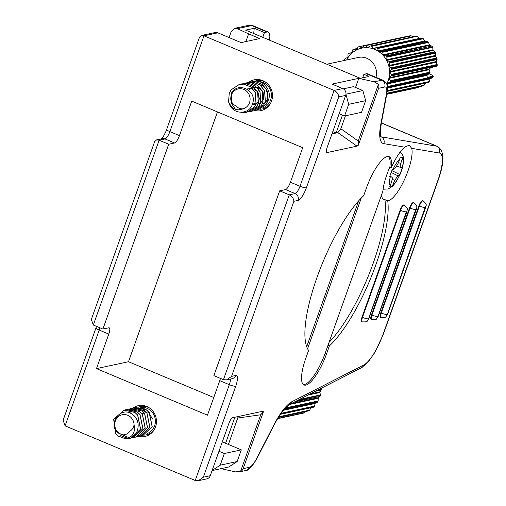 <?xml version="1.0" encoding="UTF-8"?>
<svg xmlns="http://www.w3.org/2000/svg" width="506" height="506" viewBox="0 0 506 506"><rect width="100%" height="100%" fill="white"/><g stroke="black" fill="none" stroke-linecap="round" stroke-linejoin="round"><path stroke-width="0.76" d="M248.693 82.37L253.183 82.149L259.989 84.888L264.682 90.713L265.353 101.674L263.778 104.938L255.973 110.359L254.752 110.561A15.762 14.838 -102.1 0 0 260.932 110.637A15.762 14.838 -102.1 0 0 272.462 96.652A15.762 14.838 -102.1 0 0 262.81 80.637A15.762 14.838 -102.1 0 0 254.303 79.822A15.762 14.838 -102.1 0 0 248.781 82.351M138.783 436.438A15.762 14.838 -102.1 0 0 144.899 436.488A15.762 14.838 -102.1 0 0 156.436 422.504A15.762 14.838 -102.1 0 0 146.784 406.489A15.762 14.838 -102.1 0 0 138.277 405.673A15.762 14.838 -102.1 0 0 132.743 408.209A15.762 14.838 -102.1 0 0 132.553 408.355M132.54 408.367A15.762 14.838 -102.1 0 0 131.99 408.816M392.947 169.523L394.718 168.757L397.836 164.039L399.607 159.453C397.387 161.319 395.167 164.678 392.947 169.523L392.15 169.706L389.601 176.866L391.758 177.075L389.936 176.082M398.374 162.654L400.796 163.406C400.056 165.867 400.056 167.22 400.796 167.448L396.818 166.227M391.277 172.502L397.836 175.765L394.718 180.478L392.232 179.238M390.284 176.999C389.133 181.616 389.133 184.5 390.284 185.639L391.758 181.116C392.498 178.65 392.498 177.302 391.758 177.075L389.955 176.044M390.284 185.639L389.601 187.018L392.15 186.467L394.718 180.478M390.316 185.538L392.15 186.467M397.836 175.765L399.974 174.64L401.366 171.104L402.529 167.473L400.796 167.448M392.947 185.07C395.167 183.204 397.387 179.845 399.607 174.994L399.974 174.64L391.884 170.63M400.24 174.032L402.27 167.518C403.421 162.9 403.421 160.022 402.27 158.878L402.529 157.328L399.98 157.872L399.607 159.453M400.796 163.406L402.27 158.878M212.09 470.574L228.813 466.981L237.162 461.542L241.318 449.866L222.305 441.89M212.14 470.435L220.192 465.185L224.348 453.515L218.971 451.257M224.348 453.515L241.318 449.866M220.192 465.185L237.162 461.542M228.421 444.451L238.244 416.52M225.606 443.275L234.873 417.248M362.663 77.81L363.915 74.3L369.026 76.444L360.373 78.303L245.574 30.12L254.227 28.26L264.455 32.548L266.959 32.011A21.012 5.92 -67.2 0 1 268.167 32.087A21.012 5.92 -67.2 0 1 269.534 40.176M331.974 133.9L336.085 133.021L342.454 115.115M332.784 131.636L336.085 133.021L337.863 132.635L340.842 128.739L345.453 115.792M355.535 87.475L358.786 78.348L332.081 84.091L342.771 88.582A5.256 4.946 77.9 0 1 345.687 95.394L327.142 147.467C326.073 150.769 325.997 152.483 326.914 152.603L326.484 152.464M363.915 74.3L366.42 73.756A21.012 5.92 112.8 0 1 367.628 73.838L382.966 80.277A21.012 5.92 -67.2 0 0 381.758 80.195A5.256 4.946 77.9 0 1 384.674 87.013L378.583 88.322A5.256 4.946 -102.1 0 0 378.425 84.262L374.225 81.814L381.758 80.195L366.42 73.756M217.472 111.915L128.518 361.72L213.766 397.501M345.687 95.394L338.761 96.88L306.377 187.827A12.606 3.555 -67.2 0 1 298.066 200.395L293.91 201.287L231.565 376.369L226.574 379.867L223.456 379.658L213.874 375.635L279.685 190.825L285.574 189.56A7.356 2.075 -67.2 0 0 290.419 182.23L300.001 186.252L334.112 90.441L203.981 35.818L201.426 35.483L199.528 37.153L166.645 129.492A5.256 0.974 -160.4 0 0 169.864 131.623L179.44 135.646L191.736 101.118L302.714 147.701L290.419 182.23M220.439 378.387A7.356 2.075 -67.2 0 1 219.762 380.657L207.466 415.186L96.488 368.608L108.784 334.074A7.356 2.075 112.8 0 0 109.207 327.812A7.356 2.075 112.8 0 0 108.784 327.787L102.901 329.052L168.707 144.242L174.595 142.977A7.356 2.075 112.8 0 0 179.44 135.646M128.518 361.72L96.488 368.608M108.784 334.074L99.208 330.057A5.256 0.974 19.6 0 1 95.988 327.92L63.105 420.258L65.091 425.862L195.227 480.491L198.346 480.7L203.336 477.202L210.262 475.716A5.256 4.946 77.9 0 1 206.72 478.897L198.346 480.7M293.91 201.287C293.613 198.453 292.07 196.309 289.261 194.848L279.685 190.825M338.761 96.88C338.47 94.046 336.92 91.902 334.112 90.441L342.771 88.582M383.453 333.909L375.212 351.917L368.001 362.302L361.531 367.71A5.256 4.782 -117.1 0 0 363.789 364.984A31.517 8.88 -67.2 0 0 383.156 334.093A5.256 0.974 19.6 0 0 383.453 333.909L406.78 268.401A5.256 0.974 -160.4 0 1 406.482 268.591L438.032 179.984A31.517 8.88 -67.2 0 0 439.278 152.995A5.256 5.028 -80.4 0 0 436.564 146.171L381.379 123.009M406.78 268.401L415.009 245.302A5.256 0.974 -160.4 0 1 414.705 245.492M221.027 468.651L235.334 471.864L240.527 471.529A5.256 4.946 -102.1 0 0 243.158 468.645L263.411 411.764L260.735 414.775L240.527 471.529M411.726 148.353L409.114 145.171L404.673 147.164A29.943 8.438 112.8 0 0 391.239 167.739A31.517 8.88 112.8 0 0 389.038 156.639A31.517 8.88 112.8 0 0 366.452 187.935L363.694 195.689A89.309 25.161 112.8 0 0 317.104 277.143A89.309 25.161 112.8 0 0 308.603 350.405L305.839 358.159A31.517 8.88 112.8 0 0 304.03 384.99A31.517 8.88 112.8 0 0 326.617 353.688L329.374 345.94A89.309 25.161 112.8 0 0 375.964 264.486A89.309 25.161 112.8 0 0 387.741 200.838A29.943 8.438 112.8 0 0 408.007 170.92A29.943 8.438 112.8 0 0 411.726 148.353L439.278 152.995M391.239 167.739L389.841 167.151A29.943 8.438 112.8 0 0 386.875 174.576A29.943 8.438 112.8 0 0 382.89 191.148L327.983 345.351L329.374 345.94M418.911 205.853L380.809 312.847A5.256 1.48 112.8 0 0 380.506 317.319L380.974 317.515A5.256 1.48 -67.2 0 1 381.271 313.043L419.373 206.043A5.256 1.48 -67.2 0 1 423.136 200.831L422.674 200.635A5.256 1.48 112.8 0 0 418.911 205.853L419.373 206.043A4.731 0.873 -160.4 0 0 425.116 207.466L387.362 314.39L425.457 207.39A4.731 0.873 19.6 0 0 425.729 207.22C425.306 205.284 428.43 205.721 423.136 200.831M409.556 207.858L371.461 314.858A5.256 1.48 112.8 0 0 371.157 319.33L371.625 319.526A5.256 1.48 -67.2 0 1 371.923 315.055L410.024 208.055A5.256 1.48 -67.2 0 1 413.788 202.843L413.326 202.647A5.256 1.48 112.8 0 0 409.556 207.858L410.024 208.055A4.731 0.873 -160.4 0 0 415.768 209.478L378.014 316.395L416.109 209.402A4.731 0.873 19.6 0 0 416.381 209.231C415.957 207.296 419.082 207.732 413.788 202.843M400.101 210.186L361.999 317.18A5.256 1.48 112.8 0 0 361.695 321.652L362.163 321.848A5.256 1.48 -67.2 0 1 362.467 317.376L400.562 210.376A5.256 1.48 -67.2 0 1 404.326 205.164L403.864 204.968A5.256 1.48 112.8 0 0 400.101 210.186L400.562 210.376A4.731 0.873 -160.4 0 0 406.305 211.799L368.551 318.723L406.653 211.723A4.731 0.873 19.6 0 0 406.919 211.552C406.495 209.617 409.62 210.053 404.326 205.164M210.262 475.716L228.807 423.636C230.097 420.29 231.331 418.329 232.494 417.76L262.639 411.277M262.557 411.296L263.411 411.764M378.425 84.262L358.216 141.016L358.33 145.203L356.97 146.145L326.914 152.603L326.275 151.832M358.786 78.348L374.225 81.814M358.33 145.203L378.583 88.322M381.499 195.063A29.943 8.438 112.8 0 0 383.757 199.478A29.943 8.438 112.8 0 0 384.952 199.668A89.309 25.161 112.8 0 1 373.175 263.316A89.309 25.161 112.8 0 1 329.039 342.372M306.706 346.73L358.646 200.857M361.24 198.08L307.585 348.76M389.841 167.151A31.517 8.88 112.8 0 0 388.298 156.455M303.372 384.592A31.517 8.88 112.8 0 0 325.219 353.106L327.983 345.351M266.959 32.011L251.621 25.572L237.32 28.646L248.61 33.889L245.884 41.555M201.426 35.483L214.993 32.567A5.256 4.946 77.9 0 1 217.833 32.839L241.071 42.593L259.768 38.57L248.61 33.889M387.741 200.838L384.952 199.668M343.315 88.847L353.561 86.646L362.853 90.549L365.661 100.669L361.505 112.345L344.535 115.994L339.159 113.73M345.94 94.382L348.691 104.318L344.535 115.994M264.777 103.142A10.771 10.139 -102.1 0 0 267.269 99.201A10.771 10.139 -102.1 0 0 259.78 84.73M429.999 72.149A0.632 0.595 77.9 0 1 429.999 72.579L390.177 81.137A0.632 0.595 -102.1 0 0 390.177 80.707L429.999 72.149L429.158 69.733A0.632 0.595 77.9 0 1 429.309 69.056L430.707 67.703L437.007 66.077L391.252 75.919A0.632 0.595 -102.1 0 0 391.435 75.539L437.14 65.71L437.007 66.077M433.231 76.678L433.085 77.102L387.381 86.924A0.632 0.595 -102.1 0 0 387.476 86.513L433.231 76.678L433.288 76.134L431.744 74.92L429.113 73.819M433.288 76.134L427.247 77.431L427.045 75.407A0.632 0.595 77.9 0 1 427.355 74.799L429.474 73.623L389.652 82.181A0.632 0.595 -102.1 0 0 389.917 81.864L429.739 73.307A26.268 24.731 -102.1 0 0 429.999 72.579M429.739 73.307A0.632 0.595 77.9 0 1 429.474 73.623M409.771 35.958L364.383 45.622A0.632 0.595 -102.1 0 0 364.016 45.793L362.321 47.57A0.632 0.595 77.9 0 1 361.682 47.697L359.431 46.704A0.632 0.595 -102.1 0 0 359.026 46.678A26.268 24.731 77.9 0 0 358.324 46.919A0.632 0.595 -102.1 0 0 358.014 47.184L356.8 49.36A0.632 0.595 77.9 0 1 356.211 49.658L353.808 49.272A0.632 0.595 -102.1 0 0 353.416 49.36A26.268 24.731 77.9 0 0 352.796 49.778A0.632 0.595 -102.1 0 0 352.555 50.119L351.904 52.561A0.632 0.595 77.9 0 1 351.404 53.003L349.007 53.256A0.632 0.595 -102.1 0 0 348.647 53.446A26.268 24.731 77.9 0 0 348.147 54.016A0.632 0.595 -102.1 0 0 348.002 54.414L347.945 56.963A0.632 0.595 77.9 0 1 347.571 57.526L345.32 58.405A0.632 0.595 -102.1 0 0 345.016 58.683A26.268 24.731 77.9 0 0 344.675 59.366A0.632 0.595 -102.1 0 0 344.624 59.797L344.75 60.372M404.73 36.849L359.133 46.653M376.249 47.874L422.282 38.102L376.572 47.925A0.632 0.595 -102.1 0 0 376.167 47.893L373.852 48.563A0.632 0.595 77.9 0 1 373.226 48.348L371.682 46.337A0.632 0.595 -102.1 0 0 371.328 46.116L417.039 36.287A26.268 24.731 -102.1 0 0 416.305 36.135L370.594 45.964A0.632 0.595 -102.1 0 0 370.202 46.033L368.128 47.298A0.632 0.595 77.9 0 1 367.47 47.254L365.515 45.704A0.632 0.595 -102.1 0 0 365.123 45.572L411.27 35.863L365.515 45.704M373.226 48.348L419.48 38.399L420.113 38.62M421.922 38.051L422.282 38.102A26.268 24.731 -102.1 0 1 422.959 38.437L423.294 38.734L377.539 48.576A0.632 0.595 -102.1 0 0 377.255 48.266L422.959 38.437M417.039 36.287L371.682 46.337M378.57 50.91L424.831 40.967L425.394 41.34L379.133 51.289A0.632 0.595 77.9 0 1 378.57 50.91L377.539 48.576M381.549 51.245L427.304 41.41L381.935 51.384A0.632 0.595 -102.1 0 0 381.549 51.245L379.133 51.289M383.181 54.787L429.442 44.838L429.898 45.35L383.643 55.293A0.632 0.595 77.9 0 1 383.181 54.787L382.726 52.263A0.632 0.595 -102.1 0 0 382.517 51.89L428.228 42.061L428.481 42.428L382.726 52.263M386.002 55.888L431.757 46.052L386.35 56.128A0.632 0.595 -102.1 0 0 386.002 55.888L383.643 55.293M386.761 59.727L433.022 49.778L433.351 50.391L387.09 60.334A0.632 0.595 77.9 0 1 386.761 59.727L386.913 57.178A0.632 0.595 -102.1 0 0 386.799 56.767L432.503 46.938L432.668 47.343L386.913 57.178M389.253 61.53L435.008 51.694L435.242 52.023L389.538 61.846A0.632 0.595 -102.1 0 0 389.253 61.53L387.09 60.334M389.089 65.419L435.35 55.477L435.527 56.147L389.266 66.096A0.632 0.595 77.9 0 1 389.089 65.419L389.835 63.01A0.632 0.595 -102.1 0 0 389.822 62.58L435.527 52.757L435.59 53.174L389.835 63.01M391.094 67.81L436.849 57.975L437.001 58.367L391.29 68.19A0.632 0.595 -102.1 0 0 391.094 67.81L389.266 66.096M391.41 74.344L437.165 64.502L437.216 64.932L391.511 74.761A0.632 0.595 -102.1 0 0 391.41 74.344L390.031 72.206A0.632 0.595 77.9 0 1 390.018 71.51L391.315 69.392A0.632 0.595 -102.1 0 0 391.404 68.974L437.108 59.145L437.07 59.55L391.315 69.392M390.018 71.51L436.273 61.568L436.292 62.263L390.031 72.206M390.177 80.707L389.335 78.291A0.632 0.595 77.9 0 1 389.487 77.62L391.252 75.919M387.476 86.513L387.229 83.964A0.632 0.595 77.9 0 1 387.533 83.357L389.652 82.181M387.406 87.696L430.536 78.424L430.094 78.923L387.425 88.101M387.33 90.561L429.233 81.548L428.993 81.934L387.292 90.897M387.394 87.462L432.662 77.734L387.406 87.627M386.945 93.199L424.186 85.191L386.894 93.458M387.248 91.289L428.43 82.434A26.268 24.731 -102.1 0 0 428.993 81.934M386.761 94.179L418.026 87.608L386.729 94.331L418.026 87.608L418.987 86.76M386.856 93.654L423.199 85.843A26.268 24.731 -102.1 0 0 423.864 85.508M435.35 55.477L435.59 53.174M436.849 57.975L435.527 56.147M437.165 64.502L436.292 62.263M436.273 61.568L437.07 59.55M429.442 44.838L428.481 42.428M431.757 46.052L429.898 45.35M427.304 41.41L425.394 41.34M424.831 40.967L423.294 38.734M435.008 51.694L433.351 50.391M433.022 49.778L432.668 47.343M419.48 38.399L417.437 36.502M412.909 36.818L411.27 35.863M430.536 78.424L432.371 77.956M429.233 81.548L430.094 78.923M424.186 85.191L425.635 82.756M410.834 35.749A26.268 24.731 -102.1 0 0 410.088 35.793M428.228 42.061A26.268 24.731 -102.1 0 0 427.646 41.562M432.503 46.938A26.268 24.731 -102.1 0 0 432.054 46.299M435.527 52.757A26.268 24.731 -102.1 0 0 435.242 52.023M437.108 59.145A26.268 24.731 -102.1 0 0 437.001 58.367M437.14 65.71A26.268 24.731 -102.1 0 0 437.216 64.932M346.673 59.961A24.143 22.726 77.9 0 1 376.141 50.031A24.143 22.726 77.9 0 1 388.172 80.713A24.143 22.726 77.9 0 1 386.66 84.104M390.177 81.137A26.268 24.731 77.9 0 1 389.917 81.864M391.511 74.761A26.268 24.731 77.9 0 1 391.435 75.539M391.29 68.19A26.268 24.731 77.9 0 1 391.404 68.974M389.538 61.846A26.268 24.731 77.9 0 1 389.822 62.58M386.35 56.128A26.268 24.731 77.9 0 1 386.799 56.767M381.935 51.384A26.268 24.731 77.9 0 1 382.517 51.89M376.572 47.925A26.268 24.731 77.9 0 1 377.255 48.266M370.594 45.964A26.268 24.731 77.9 0 1 371.328 46.116M364.383 45.622A26.268 24.731 77.9 0 1 365.123 45.572M326.832 64.224L358.305 57.456A15.762 14.838 77.9 0 1 375.983 77.342M263.468 103.585A14.446 13.599 77.9 0 1 262.747 102.958M262.69 102.901A14.446 13.599 77.9 0 1 261.115 101.175M261.052 101.086A14.446 13.599 77.9 0 1 259.085 97.652M258.977 97.367A14.446 13.599 77.9 0 1 258.003 93.11M257.984 92.813A14.446 13.599 77.9 0 1 258.25 88.873M258.275 88.765A14.446 13.599 77.9 0 1 258.813 86.855M266.422 91.238L266.535 91.181A10.246 9.646 77.9 0 1 266.801 99.005M252.779 102.87L255.878 103.996M255.96 104.002L258.041 103.913M258.13 103.894L260.558 102.882M260.666 102.807L262.703 100.688L263.632 98.651M263.746 98.24L263.082 92.269L262.089 90.65M261.811 90.302L257.073 87.386M256.934 87.355L254.075 87.234M253.98 87.247L251.868 87.842M251.792 87.873L248.68 90.226M252.083 105.039L255.916 103.875M256.023 103.806L258.06 101.687L258.99 99.65M259.104 99.239L258.446 93.268L257.453 91.649M257.168 91.295L252.437 88.386M252.298 88.354L246.922 88.974M228.567 101.7C231.786 108.942 236.599 111.32 243.013 108.834C240.242 108.999 237.871 108.025 235.904 105.906C233.348 104.71 231.659 102.693 230.825 99.859L231.172 94.964C235.518 80.264 257.605 89.891 252.62 103.502C249.996 114.388 234.55 115.172 229.819 105.166A14.446 13.599 77.9 0 1 228.567 101.7L229.256 93.212L231.021 89.91L239.37 84.376L243.81 84.167L250.622 86.899L255.315 92.724L255.979 103.692L254.404 106.949L246.599 112.37L241.273 112.326M229.351 93.193L231.109 89.891L239.458 84.357L243.898 84.148L250.71 86.88L255.403 92.706L256.068 103.673L254.493 106.93L246.694 112.351L241.444 112.326M241.735 83.863L246.22 83.648L253.032 86.381L257.718 92.206L258.389 103.173L256.814 106.431L249.009 111.851L247.839 112.047M244.05 83.364L248.541 83.148L255.353 85.881L260.04 91.706L260.71 102.674L259.135 105.931L251.33 111.358L250.16 111.548M246.371 82.87L250.862 82.649L257.668 85.387L262.361 91.213L263.031 102.174L261.457 105.431L253.607 110.865M255.973 110.359L254.796 110.548M251.014 81.871L255.498 81.649L262.31 84.388L267.004 90.213L267.668 101.181L266.093 104.438L258.243 109.865M254.436 81.188A14.446 13.599 -102.1 0 0 253.316 81.371L254.436 81.188C263.86 79.942 272.298 91.289 268.319 100.213L267.231 102.338M253.291 81.377L252.184 81.668M257.073 110.068L258.199 109.878L266.004 104.457L267.579 101.2L266.909 90.232L262.222 84.407L255.41 81.668L249.863 82.168M255.884 110.378L263.689 104.957L265.264 101.693L264.594 90.732L259.901 84.907L253.095 82.168L247.542 82.668M252.437 111.061L253.563 110.877L261.368 105.45L262.943 102.193L262.272 91.232L257.579 85.406L250.774 82.668L245.22 83.161M250.116 111.56L251.242 111.377L259.047 105.95L260.622 102.693L259.951 91.725L255.264 85.906L248.452 83.167L242.905 83.661M247.795 112.06L248.92 111.87L256.725 106.45L258.3 103.192L257.63 92.225L252.943 86.399L246.131 83.667L240.584 84.16M231.577 92.712L231.659 103.806L235.549 109.359M243.013 108.834A10.246 9.646 -102.1 0 0 249.49 102.724A10.246 9.646 -102.1 0 0 243.803 89.435A10.246 9.646 -102.1 0 0 231.362 95.115A10.246 9.646 -102.1 0 0 230.825 99.859M432.662 77.734A26.268 24.731 -102.1 0 0 433.085 77.102M254.227 28.26L253.702 33.529M262.753 37.33L264.455 32.548M156.575 139.89L162.179 138.682A5.256 4.946 77.9 0 1 165.013 138.954L159.131 140.219L93.319 325.035L91.339 319.431L154.678 141.553L156.575 139.89L159.131 140.219L168.707 144.242M237.32 28.646L234.651 28.336L231.248 31.492L229.085 37.564M93.319 325.035L102.901 329.052M320.614 388.614L321.202 388.488L321.285 388.912L319.134 389.373M310.286 393.896L320.013 391.802L319.912 392.485L308.046 395.034M299.375 399.468L320.406 394.946L320.393 395.382L297.907 400.221M316.503 390.714L321.259 389.696L321.152 390.075L315.295 391.334M291.532 403.472L318.457 397.684L318.198 398.317L289.596 404.465M285.422 407.975L318.116 400.948L317.996 401.378L284.96 408.481M295.529 401.435L319.982 396.457L294.568 401.922M283.866 409.746L315.561 402.934L315.156 403.472L283.423 410.296M281.165 413.282L314.466 406.122L314.251 406.52L280.874 413.699M284.328 409.202L317.616 402.042L284.132 409.436M278.812 416.786L309.691 410.145L278.61 417.102M280.52 414.199L313.72 407.058L280.45 414.3M314.251 406.52A26.268 24.731 -102.1 0 1 313.72 407.058L313.397 407.216M277.8 418.411L304.087 412.763L277.674 418.62M278.433 417.38L308.749 410.866A26.268 24.731 -102.1 0 0 309.387 410.486M302.974 413.225L277.642 418.671L302.645 413.162M318.457 397.684L319.982 396.457M318.116 400.948L318.198 398.317M320.406 394.946L319.912 392.485M320.013 391.802L321.152 390.075M309.691 410.145L310.969 407.64M314.466 406.122L315.156 403.472M315.561 402.934L317.344 402.295M304.087 412.763L304.966 411.707M139.941 411.1L139.922 410.967A10.246 9.646 77.9 0 1 141.604 410.834M141.724 410.834A10.246 9.646 77.9 0 1 145.867 411.935M146.107 412.067A10.246 9.646 77.9 0 1 147.164 412.757M135.058 415.989L134.722 416.489M125.747 438.879C132.724 437.152 135.494 432.44 134.065 424.736C133.622 427.627 132.211 429.796 129.84 431.257C128.189 433.56 125.969 434.768 123.179 434.875L118.872 433.326C106.564 425.217 120.415 405.3 132.072 414.212C141.693 419.942 139.258 436.153 129.207 438.512L128.821 438.601A14.446 13.599 77.9 0 1 125.747 438.879L118.322 436.121L115.76 433.528L113.616 419.221L124.349 410.018L134.862 412.479L137.607 415.04L140.523 429.177L131.06 438.12L129.776 438.322M125.861 438.86L118.41 436.102M123.869 410.113L134.95 412.46L137.695 415.021L140.611 429.158L131.149 438.101L129.814 438.31M127.847 438.348L120.725 435.603M126.19 409.613L137.271 411.966L140.017 414.522L142.932 428.658L133.47 437.601L132.294 437.791M132.249 437.798L130.871 437.873M129.201 437.753L123.047 435.103M128.511 409.114L139.586 411.467L142.338 414.022L145.247 428.165L135.785 437.102L134.615 437.292M135.791 437.102L133.42 437.374M133.375 437.374L131.933 437.304M130.833 408.614L141.908 410.967L144.659 413.522L147.569 427.665L138.106 436.602L136.936 436.798M138.106 436.602L135.741 436.874M133.154 408.114L144.229 410.467L146.974 413.022L149.89 427.165L140.428 436.102L139.258 436.298M140.428 436.102L138.062 436.374M138.011 436.374L136.835 436.33M135.469 407.615L146.55 409.968L149.295 412.523L152.211 426.666L142.749 435.603L141.579 435.799M141.528 435.805L140.377 435.875M140.333 435.875L139.156 435.83M139.106 435.83L137.904 435.66M145.494 409.278L147.72 410.739L152.489 419.019M129.549 412.959L131.686 410.764M131.731 410.727L134.242 409.139M134.299 409.114L138.037 407.981M138.144 407.969L144.64 408.88M141.535 435.811L142.66 435.622L152.123 426.684L149.207 412.542L146.462 409.986L135.95 407.526L134.324 407.912M140.339 436.121L149.801 427.184L146.885 413.041L144.14 410.486L133.628 408.026L132.003 408.412M138.018 436.621L147.48 427.684L144.564 413.541L141.819 410.986L131.307 408.519L129.681 408.911M135.697 437.121L145.159 428.184L142.249 414.041L139.498 411.486L128.992 409.019L127.36 409.411M127.316 409.424L126.234 409.809M122.553 434.793L129.156 437.779M130.826 437.892L132.205 437.81M132.256 437.804L133.382 437.62L142.844 428.677L139.928 414.54L137.183 411.985L126.671 409.518L125.039 409.911M120.637 435.622L127.784 438.367M134.065 424.736A10.246 9.646 -102.1 0 0 129.852 416.482A10.246 9.646 -102.1 0 0 116.412 418.804A10.246 9.646 -102.1 0 0 118.942 433.066A10.246 9.646 -102.1 0 0 123.179 434.875M129.207 438.512A14.446 13.599 77.9 0 1 128.821 438.601L128.828 438.594M302.999 413.219A26.268 24.731 -102.1 0 0 303.714 413.022M321.259 389.696A26.268 24.731 -102.1 0 0 321.285 388.912M317.616 402.042A26.268 24.731 -102.1 0 0 317.996 401.378M320.184 396.135A26.268 24.731 -102.1 0 0 320.393 395.382M365.661 100.669L348.691 104.318M362.853 90.549L345.965 94.179M415.009 245.302L438.329 179.801A5.256 0.974 -160.4 0 1 438.032 179.984M438.329 179.801C444.755 161.522 444.388 150.377 437.228 146.361A36.774 10.36 112.8 0 0 436.564 146.171L381.088 136.829A5.256 5.028 99.6 0 1 383.801 143.653A42.03 11.84 -67.2 0 1 380.746 124.634L386.439 94.116A15.762 4.44 112.8 0 0 384.674 87.013M231.565 376.369L235.72 375.477A5.256 4.946 77.9 0 1 232.178 378.665L226.574 379.867M195.227 480.491L229.338 384.68A7.356 2.075 112.8 0 0 230.243 379.083M219.762 380.657L229.338 384.68A5.256 0.974 19.6 0 0 235.72 386.255L203.336 477.202M235.72 375.477A12.606 3.555 -67.2 0 1 235.72 386.255M223.456 379.658L289.261 194.848L295.15 193.577A7.356 2.075 112.8 0 0 300.001 186.252A5.256 0.974 -160.4 0 0 306.377 187.827M298.066 200.395A5.256 4.946 -102.1 0 0 295.15 193.577L285.574 189.56M243.158 468.645L249.249 467.335A15.762 4.44 112.8 0 0 256.789 458.221L273.683 425.299A5.256 1.328 27.2 0 1 273.708 425.748C277.775 417.931 281.684 411.998 285.441 407.956L289.653 404.433A5.256 4.782 -117.1 0 0 291.911 401.707L363.789 364.984M273.683 425.299A42.03 11.84 -67.2 0 1 291.911 401.707M256.789 458.221A5.256 1.328 27.2 0 1 256.814 458.67L273.708 425.748M383.156 334.093L406.482 268.591M249.249 467.335A5.256 4.946 77.9 0 1 245.707 470.517C248.345 470.782 252.045 466.836 256.814 458.67M404.673 147.164L383.801 143.653M381.037 137.069C380.139 137.847 380.215 133.369 381.258 123.647A5.256 3.068 -169.4 0 1 380.746 124.634M381.258 123.647L386.957 93.129A5.256 3.068 -169.4 0 1 386.439 94.116M361.999 317.18L362.467 317.376A4.731 0.873 19.6 0 0 368.204 318.793M406.919 211.552L368.823 318.552A4.731 0.873 -160.4 0 1 368.551 318.723M406.653 211.723L406.305 211.799M371.461 314.858L371.923 315.055A4.731 0.873 19.6 0 0 377.666 316.471M416.381 209.231L378.286 316.231A4.731 0.873 -160.4 0 1 378.014 316.395M416.109 209.402L415.768 209.478M380.809 312.847L381.271 313.043A4.731 0.873 19.6 0 0 387.014 314.46M425.729 207.22L387.634 314.22A4.731 0.873 -160.4 0 1 387.362 314.39M425.457 207.39L425.116 207.466M260.735 414.775L237.839 418.013M356.97 146.145L337.863 132.635M340.842 128.739L358.216 141.016M325.219 353.106L326.617 353.688M217.833 32.839L203.981 35.818L169.864 131.623A7.356 2.075 -67.2 0 1 165.013 138.954L174.595 142.977M99.884 327.787A7.356 2.075 -67.2 0 1 99.208 330.057L65.091 425.862M260.375 79.853L256.346 80.726A14.446 13.599 77.9 0 1 265.707 82.25M262.797 107.867A13.523 12.732 -102.1 0 0 270.615 100.03A13.523 12.732 -102.1 0 0 258.56 81.517M351.879 52.643L349.007 53.256M356.211 49.658L356.61 49.569M357.261 48.532L353.808 49.272M361.682 47.697L362.334 47.558M364.162 45.685L359.431 46.704M367.47 47.254L368.602 47.014M389.487 77.62L429.309 69.056M387.533 83.357L427.355 74.799M429.158 69.733L389.335 78.291M427.045 75.407L387.229 83.964M270.324 103.73A14.446 13.599 77.9 0 1 262.418 108.973L260.274 109.252M234.651 28.336L248.788 25.3A5.256 4.946 77.9 0 1 251.621 25.572A21.012 5.92 112.8 0 1 252.829 25.648L268.167 32.087M144.349 405.704L140.314 406.577A14.446 13.599 77.9 0 1 149.675 408.102M147.48 433.452A13.523 12.732 -102.1 0 0 155.317 422.592A13.523 12.732 -102.1 0 0 149.82 409.911A13.523 12.732 -102.1 0 0 140.592 407.488M154.298 429.581A14.446 13.599 77.9 0 1 146.392 434.825L144.501 435.084M399.961 174.678L396.084 181.939L392.637 186.227L388.184 188.978L383.105 189.231M400.309 151.876L402.542 154.779L403.44 157.353L403.63 161.547L402.523 167.473M142.54 413.434L144.172 413.086M144.261 413.067L145.728 412.751M437.228 146.361L381.397 122.926M289.653 404.433L361.531 367.71M239.3 471.896L245.707 470.517M386.957 93.129C388.323 83.876 386.426 82.706 382.966 80.277M368.823 318.552L367.173 321.032C367.413 321.721 365.743 321.993 362.163 321.848M378.286 316.231L376.628 318.71C376.869 319.4 375.199 319.665 371.625 319.526M387.634 314.22L385.983 316.699C386.217 317.388 384.547 317.66 380.974 317.515M256.346 80.726L254.777 81.162M351.879 52.637L348.95 53.269M357.287 48.487L353.605 49.278M410.018 35.799L364.307 45.629M404.787 36.837L359.077 46.666M416.096 36.135L370.373 45.964M421.953 38.045L376.205 47.88M428.202 82.554L387.235 91.358M423.079 85.881L386.856 93.673M266.453 108.107L262.418 108.973M161.306 139.017L162.628 137.493C162.546 138.271 166.929 129.719 166.645 129.492M95.988 327.92L96.501 326.37M248.788 25.3L252.829 25.648M140.314 406.577L137.98 407.311M313.473 407.21L280.444 414.306M308.59 410.923L278.414 417.412M150.421 433.958L146.392 434.825M144.457 435.09L143.268 435.109M143.223 435.109L142.009 435.021M141.958 435.015L140.719 434.799"/></g></svg>
